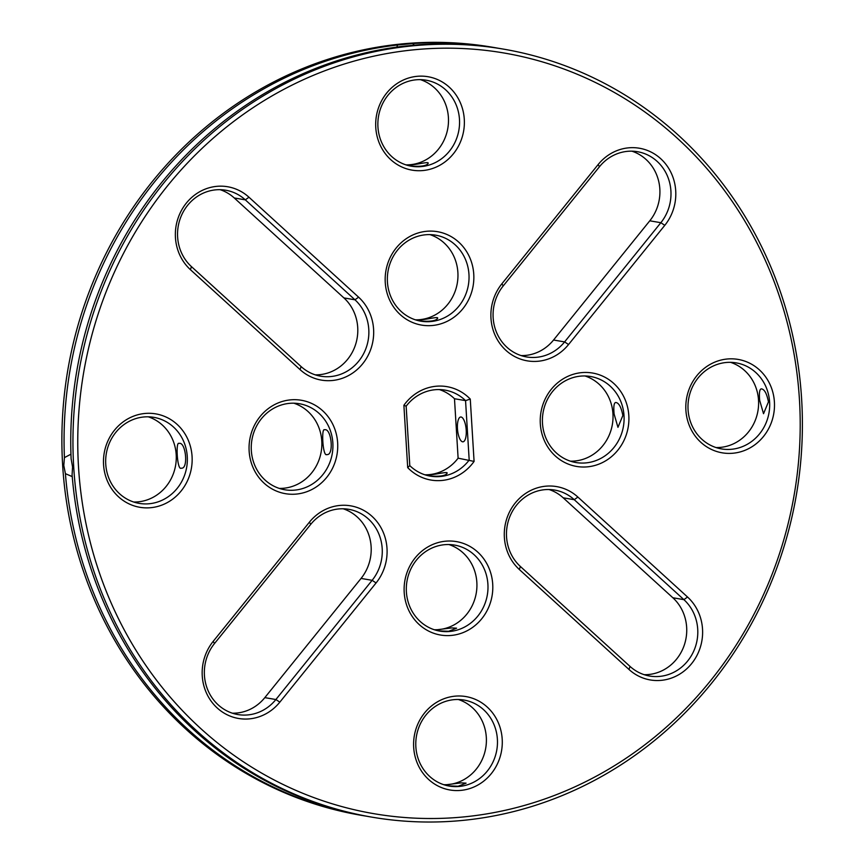 <?xml version="1.0" encoding="UTF-8"?>
<svg xmlns="http://www.w3.org/2000/svg" width="865" height="865" viewBox="0 0 865 865"><rect width="100%" height="100%" fill="white"/><g stroke="black" fill="none" stroke-linecap="round" stroke-linejoin="round"><path stroke-width="1.3" d="M497.818 48.17A389.607 363.97 99.7 0 0 494.477 47.575L492.282 47.207A389.607 363.97 99.7 0 0 62.648 465.273A389.607 363.97 99.7 0 0 360.921 815.263L363.105 815.641A389.607 363.97 99.7 0 0 366.446 816.192M631.904 151.17A43.639 40.763 -80.3 0 1 649.777 220.813L553.546 340.021A43.639 40.763 -80.3 0 1 521.087 355.58M420.466 79.656A43.639 40.763 -80.3 0 1 447.832 128.182A43.639 40.763 -80.3 0 1 405.89 164.858M429.948 234.62A43.639 40.763 -80.3 0 1 457.304 283.147A43.639 40.763 -80.3 0 1 415.373 319.823M220.132 189.684A43.639 40.763 -80.3 0 1 234.264 197.966L343.902 297.906A43.639 40.763 -80.3 0 1 354.866 346.595A43.639 40.763 -80.3 0 1 315.206 374.837M730.59 362.349A43.639 40.763 -80.3 0 1 758.529 400.192A43.639 40.763 -80.3 0 1 716.015 447.551M585 375.961A43.639 40.763 -80.3 0 1 612.95 413.805A43.639 40.763 -80.3 0 1 570.435 461.164M549.07 489.525A43.639 40.763 -80.3 0 1 563.191 497.808L672.84 597.747A43.639 40.763 -80.3 0 1 683.804 646.436A43.639 40.763 -80.3 0 1 644.133 674.678M458.374 699.504A43.639 40.763 -80.3 0 1 486.076 745.706A43.639 40.763 -80.3 0 1 448.211 784.555A43.639 40.763 -80.3 0 1 443.81 784.706M406.15 406.182L403.89 405.296A47.38 44.256 -80.3 0 1 470.268 399.089L465.554 400.625L469.187 460.072A43.639 40.763 -80.3 0 1 430.316 476.139A43.639 40.763 -80.3 0 1 409.794 465.63L406.15 406.182A43.639 40.763 -80.3 0 1 445.032 390.115A43.639 40.763 -80.3 0 1 465.554 400.625L454.482 398.733L458.115 458.18A43.639 40.763 99.7 0 1 424.845 474.788M454.482 398.733A43.639 40.763 99.7 0 0 439.42 389.585M293.841 403.198A43.639 40.763 -80.3 0 1 321.196 451.725A43.639 40.763 -80.3 0 1 279.265 488.401M448.903 544.539A43.639 40.763 -80.3 0 1 476.604 590.741A43.639 40.763 -80.3 0 1 438.728 629.59A43.639 40.763 -80.3 0 1 434.327 629.742M343.178 508.782A43.639 40.763 -80.3 0 1 361.062 578.426L264.82 697.633A43.639 40.763 -80.3 0 1 232.371 713.193M148.261 416.811A43.639 40.763 -80.3 0 1 175.617 465.338A43.639 40.763 -80.3 0 1 133.686 502.014M396.862 47.067L397.565 44.991A389.607 363.97 99.7 0 0 64.421 457.628L63.794 465.478L65.405 473.663A389.607 363.97 99.7 0 0 363.105 815.641M397.565 44.991L412.637 43.574L414.519 45.358M494.477 47.575A389.607 363.97 99.7 0 0 412.637 43.574M664.796 225.333L568.554 344.529A47.38 44.256 -80.3 0 1 505.971 350.39A47.38 44.256 -80.3 0 1 501.895 283.763L598.137 164.555A47.38 44.256 -80.3 0 1 660.719 158.706A47.38 44.256 -80.3 0 1 664.796 225.333L660.849 222.705L564.607 341.913A43.639 40.763 -80.3 0 1 526.558 356.931A43.639 40.763 -80.3 0 1 495.331 329.154A43.639 40.763 -80.3 0 1 503.214 285.937L599.456 166.74A43.639 40.763 -80.3 0 1 637.505 151.71A43.639 40.763 -80.3 0 1 668.732 179.488A43.639 40.763 -80.3 0 1 660.849 222.705L649.777 220.813M416.065 79.807A43.639 40.763 -80.3 0 1 426.067 80.186A43.639 40.763 -80.3 0 1 458.893 130.074A43.639 40.763 -80.3 0 1 411.362 166.21A43.639 40.763 -80.3 0 1 377.929 121.662A43.639 40.763 -80.3 0 1 416.065 79.807M406.68 165.107C415.319 165.312 429.116 161.074 428.186 163.301C426.65 165.972 420.617 166.858 410.064 165.972M425.537 234.772A43.639 40.763 -80.3 0 1 435.549 235.15A43.639 40.763 -80.3 0 1 468.376 285.039A43.639 40.763 -80.3 0 1 420.833 321.175A43.639 40.763 -80.3 0 1 387.412 276.627A43.639 40.763 -80.3 0 1 425.537 234.772M416.162 320.072C424.791 320.277 438.587 316.039 437.658 318.255C436.133 320.937 430.089 321.823 419.536 320.937M248.958 197.22L358.597 297.171A47.38 44.256 -80.3 0 1 362.673 363.787A47.38 44.256 -80.3 0 1 300.09 369.647L190.441 269.696A47.38 44.256 -80.3 0 1 186.364 203.07A47.38 44.256 -80.3 0 1 248.958 197.22L245.325 199.858L354.974 299.809A43.639 40.763 -80.3 0 1 364.792 351.266A43.639 40.763 -80.3 0 1 320.666 376.189A43.639 40.763 -80.3 0 1 301.085 366.555L191.435 266.615A43.639 40.763 -80.3 0 1 181.618 215.147A43.639 40.763 -80.3 0 1 225.743 190.224A43.639 40.763 -80.3 0 1 245.325 199.858L234.264 197.966M769.601 402.084A43.639 40.763 -80.3 0 1 721.475 448.903A43.639 40.763 -80.3 0 1 688.648 399.025A43.639 40.763 -80.3 0 1 736.191 362.878A43.639 40.763 -80.3 0 1 769.601 402.084M761.611 388.893C759.621 388.644 758.983 392.472 759.675 400.387L763.535 413.708L768.444 401.89C766.866 393.824 764.584 389.499 761.611 388.893L761.222 388.882M624.011 415.697A43.639 40.763 -80.3 0 1 575.895 462.526A43.639 40.763 -80.3 0 1 543.069 412.637A43.639 40.763 -80.3 0 1 590.611 376.502A43.639 40.763 -80.3 0 1 624.011 415.697M616.021 402.517C614.042 402.257 613.404 406.085 614.096 414L617.956 427.321L622.865 415.503C621.286 407.437 619.005 403.112 616.021 402.517L615.631 402.495M630.012 666.396L520.362 566.456A43.639 40.763 -80.3 0 1 510.545 514.989A43.639 40.763 -80.3 0 1 554.67 490.066A43.639 40.763 -80.3 0 1 574.263 499.7L683.901 599.65A43.639 40.763 -80.3 0 1 693.73 651.107A43.639 40.763 -80.3 0 1 649.604 676.03A43.639 40.763 -80.3 0 1 630.012 666.396L629.017 669.488L519.368 569.538A47.38 44.256 -80.3 0 1 515.302 502.911A47.38 44.256 -80.3 0 1 577.885 497.061L687.534 597.012A47.38 44.256 -80.3 0 1 691.611 663.628A47.38 44.256 -80.3 0 1 629.017 669.488M459.283 786.447A43.639 40.763 -80.3 0 1 449.27 786.069A43.639 40.763 -80.3 0 1 416.443 736.18A43.639 40.763 -80.3 0 1 463.986 700.045A43.639 40.763 -80.3 0 1 497.407 744.592A43.639 40.763 -80.3 0 1 459.283 786.447M444.588 784.955L461.283 782.868L466.094 783.149L458.126 786.253L447.973 785.82M470.268 399.089L474.085 461.413L458.115 458.18M461.077 417.006A12.467 4.314 -95.3 0 0 460.677 416.995A12.467 4.314 -95.3 0 0 457.542 429.808A12.467 4.314 -95.3 0 0 462.991 441.82A12.467 4.314 -95.3 0 0 466.181 429.581A12.467 4.314 -95.3 0 0 461.077 417.006M425.634 475.036C434.165 475.253 448.027 471.003 447.14 473.22C445.572 475.901 439.528 476.788 429.018 475.891M251.326 450.557A43.639 40.763 -80.3 0 1 299.441 403.739A43.639 40.763 -80.3 0 1 332.268 453.617A43.639 40.763 -80.3 0 1 284.736 489.752A43.639 40.763 -80.3 0 1 251.326 450.557M324.862 429.743L324.472 429.732C321.142 428.186 322.85 457.196 326.797 454.558C334.214 455.844 331.479 428.359 324.862 429.743M449.8 631.482A43.639 40.763 -80.3 0 1 439.788 631.104A43.639 40.763 -80.3 0 1 406.972 581.215A43.639 40.763 -80.3 0 1 454.503 545.08A43.639 40.763 -80.3 0 1 487.925 589.638A43.639 40.763 -80.3 0 1 449.8 631.482M435.117 629.99L451.811 627.914L456.612 628.185L448.654 631.288L438.501 630.855M214.488 643.549L310.73 524.352A43.639 40.763 -80.3 0 1 348.79 509.323A43.639 40.763 -80.3 0 1 380.016 537.1A43.639 40.763 -80.3 0 1 372.134 580.318L275.892 699.526A43.639 40.763 -80.3 0 1 237.832 714.544A43.639 40.763 -80.3 0 1 206.605 686.767A43.639 40.763 -80.3 0 1 214.488 643.549L213.179 641.376L309.411 522.168A47.38 44.256 -80.3 0 1 372.004 516.318A47.38 44.256 -80.3 0 1 376.08 582.945L279.838 702.142A47.38 44.256 -80.3 0 1 217.245 708.002A47.38 44.256 -80.3 0 1 213.179 641.376M105.746 464.17A43.639 40.763 -80.3 0 1 153.862 417.352A43.639 40.763 -80.3 0 1 186.689 467.23A43.639 40.763 -80.3 0 1 139.146 503.376A43.639 40.763 -80.3 0 1 105.746 464.17M179.282 443.367L178.893 443.345C175.563 441.799 177.271 470.809 181.207 468.17C188.635 469.457 185.899 441.972 179.282 443.367M70.941 454.19L64.421 457.628M371.982 817.155L369.798 816.787A389.607 363.97 99.7 0 1 72.087 474.809L72.563 466.97L71.114 458.764A389.607 363.97 99.7 0 1 404.258 46.137L419.32 44.721A389.607 363.97 99.7 0 1 501.159 48.721L503.354 49.1A389.607 363.97 99.7 0 0 73.72 467.165A389.607 363.97 99.7 0 0 371.982 817.155A389.607 363.97 99.7 0 0 796.438 494.488A389.607 363.97 99.7 0 0 503.354 49.1M65.405 473.663L72.238 476.615M417.146 76.315A47.38 44.256 -80.3 0 1 459.802 143.395A47.38 44.256 -80.3 0 1 383.141 150.564A47.38 44.256 -80.3 0 1 417.146 76.315M426.629 231.279A47.38 44.256 -80.3 0 1 469.273 298.36A47.38 44.256 -80.3 0 1 392.624 305.529A47.38 44.256 -80.3 0 1 426.629 231.279M774.402 401.976A47.38 44.256 -80.3 0 1 710.522 448.989A47.38 44.256 -80.3 0 1 705.526 367.387A47.38 44.256 -80.3 0 1 774.402 401.976M628.823 415.6A47.38 44.256 -80.3 0 1 564.932 462.602A47.38 44.256 -80.3 0 1 559.947 381.011A47.38 44.256 -80.3 0 1 628.823 415.6M460.818 790.394A47.38 44.256 -80.3 0 1 418.173 723.313A47.38 44.256 -80.3 0 1 494.834 716.144A47.38 44.256 -80.3 0 1 460.818 790.394M474.085 461.413A47.38 44.256 -80.3 0 1 407.696 467.619L409.794 465.63M403.89 405.296L407.696 467.619M249.142 451.108A47.38 44.256 -80.3 0 1 313.033 404.106A47.38 44.256 -80.3 0 1 318.028 485.697A47.38 44.256 -80.3 0 1 249.142 451.108M451.346 635.429A47.38 44.256 -80.3 0 1 408.691 568.348A47.38 44.256 -80.3 0 1 485.351 561.18A47.38 44.256 -80.3 0 1 451.346 635.429M103.562 464.721A47.38 44.256 -80.3 0 1 167.453 417.719A47.38 44.256 -80.3 0 1 172.449 499.31A47.38 44.256 -80.3 0 1 103.562 464.721M78.52 467.068A385.866 360.478 99.7 0 0 639.538 748.776A385.866 360.478 99.7 0 0 598.894 84.208A385.866 360.478 99.7 0 0 78.52 467.068M568.554 344.529L564.607 341.913L553.546 340.021M358.597 297.171L354.974 299.809L343.902 297.906M687.534 597.012L683.901 599.65L672.84 597.747M577.885 497.061L574.263 499.7L563.191 497.808M279.838 702.142L275.892 699.526L264.82 697.633M376.08 582.945L372.134 580.318L361.062 578.426M598.137 164.555L599.456 166.74M501.895 283.763L503.214 285.937M190.441 269.696L191.435 266.615M300.09 369.647L301.085 366.555M519.368 569.538L520.362 566.456M309.411 522.168L310.73 524.352"/></g></svg>

